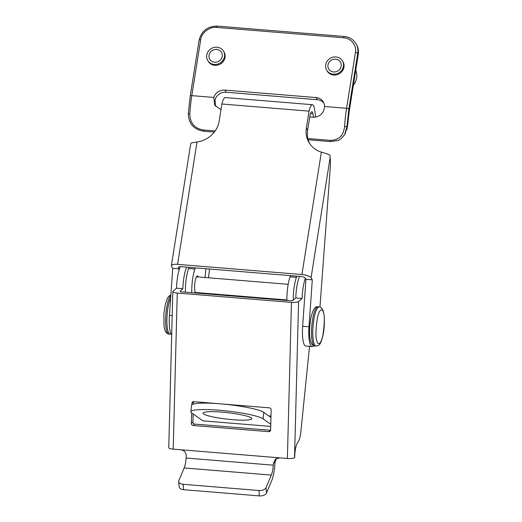 <?xml version="1.0" encoding="UTF-8"?>
<svg xmlns="http://www.w3.org/2000/svg" width="522" height="522" viewBox="0 0 522 522"><rect width="100%" height="100%" fill="white"/><g stroke="black" fill="none" stroke-linecap="round" stroke-linejoin="round"><path stroke-width="0.78" d="M270.794 424.288L263.068 418.84A36.775 4.855 -173.5 0 0 223.651 410.638A36.775 4.855 -173.5 0 0 190.882 411.76A36.775 4.855 -173.5 0 0 191.77 413.006L202.914 420.869L270.735 426.415M270.97 417.45L263.806 412.393A36.775 4.855 6.5 0 0 224.388 404.198A36.775 4.855 6.5 0 0 191.613 405.313L190.882 411.76M232.779 419.701A24.541 3.236 6.5 0 1 203.038 413.143A24.541 3.236 6.5 0 1 227.788 412.7A24.541 3.236 6.5 0 1 251.8 418.696A24.541 3.236 6.5 0 1 232.779 419.701M203.397 403.114L203.469 402.449M296.855 276.151L296.418 277.365A20.417 4.744 94.7 0 0 293.247 300.202M185.421 292.183A20.417 4.744 -85.3 0 1 188.586 268.543L189.016 267.329M296.418 277.365L290.075 276.843A20.417 4.744 94.7 0 0 286.917 300.483M290.075 276.843L290.513 275.636M195.424 292.999A8.835 2.055 -85.3 0 1 194.83 283.348A8.835 2.055 -85.3 0 1 197.479 275.903A8.835 2.055 -85.3 0 1 198.334 276.96M197.055 292.614A8.835 2.055 -85.3 0 1 196.729 293.11M191.763 292.698A20.417 4.744 -85.3 0 1 194.928 269.058L195.358 267.851M191.626 412.902L191.352 423.42A1.964 1.86 -131.2 0 0 193.205 425.489L268.693 431.668A1.964 1.86 -131.2 0 0 270.644 429.913L271.166 409.907A1.964 1.86 -131.2 0 0 269.313 407.839L221.113 403.897M219.142 403.734L193.825 401.659A1.964 1.86 -131.2 0 0 191.874 403.421L191.835 404.87M181.01 449.775L173.206 449.135L177.265 293.044L291.446 302.388L287.387 458.479L181.01 449.775C184.423 450.44 186.178 452.587 186.276 456.235L186.145 458.042L273.3 465.174L273.437 463.36L275.472 459.216L279.583 457.84M193.16 413.985L192.951 422.024A1.964 1.86 -131.2 0 0 194.804 424.092L270.292 430.265A1.964 1.86 -131.2 0 0 270.605 430.265M193.518 401.666A1.964 1.86 -131.2 0 0 193.473 402.018L193.421 404.074M177.265 293.044A5.892 1.338 -178.5 0 1 172.815 291.635A5.892 1.338 -178.5 0 1 172.991 291.322L176.54 288.209L182.883 288.731A20.417 4.744 -85.3 0 1 186.667 267.14M172.815 291.635L168.756 447.726A5.892 1.338 1.5 0 0 173.206 449.135M287.387 458.479A5.892 1.338 1.5 0 0 294.532 457.683L294.721 456.528A12.169 2.825 -85.3 0 1 297.997 442.075L297.847 442.206A12.169 2.825 94.7 0 0 300.881 431.596L309.533 346.34M294.532 457.683L298.591 301.592A5.892 1.338 -178.5 0 1 291.446 302.388M298.591 301.592L302.14 298.486L295.791 297.971L293.123 300.307A2.943 0.666 -178.5 0 1 289.553 300.698L182.348 291.928A2.943 0.666 -178.5 0 1 180.123 291.224A2.943 0.666 -178.5 0 1 180.214 291.067L182.883 288.731M176.54 288.209A20.417 4.744 -85.3 0 1 180.299 266.67M276.347 458.584L275.061 461.931L274.833 465.063A18.322 4.254 -85.3 0 1 271.773 480.475L266.455 493.068A5.892 3.308 175.3 0 1 259.356 495.9L183.62 489.701A5.892 3.308 175.3 0 1 179.137 486.882L178.7 481.486A5.892 3.308 -4.7 0 0 183.176 484.305L258.919 490.504A5.892 3.308 -4.7 0 0 266.018 487.672L271.329 475.079L184.175 467.947A11.778 2.734 94.7 0 0 186.145 458.042M273.3 465.174A11.778 2.734 -85.3 0 1 271.329 475.079M305.357 278.291A20.417 4.744 94.7 0 0 302.14 298.486M295.791 297.971A20.417 4.744 -85.3 0 1 299.576 276.373M178.7 481.486A5.892 3.308 -4.7 0 1 178.863 480.54L184.175 467.947M301.918 274.526L177.584 264.354L197.022 141.964A24.475 22.622 -30.7 0 0 219.181 120.993L221.883 104.008L309.037 111.14L306.342 128.125A24.475 22.622 -30.7 0 0 309.024 142.558A24.475 22.622 -30.7 0 0 321.356 152.137L301.918 274.526A7.85 2.375 -171 0 1 311.06 277.724L312.306 279.825L305.964 279.309L305.226 278.063A3.928 1.188 9 0 0 300.652 276.464L181.395 266.709A3.928 1.188 9 0 0 178.283 267.381A3.928 1.188 9 0 0 178.354 267.682L179.098 268.928L178.994 270.409M171.692 334.68A20.417 4.744 -85.3 0 1 169.435 315.373L172.749 268.412L171.503 266.305A7.85 2.375 9 0 1 171.36 265.698A7.85 2.375 9 0 1 177.584 264.354M197.022 141.964L192.2 142.767A7.85 2.375 -171 0 0 190.713 143.857L171.36 265.698M172.749 268.412L179.098 268.928M319.96 307.099L330.256 167.934A15.706 3.647 94.7 0 0 330.113 157.742L330.048 155.445A7.85 2.375 -171 0 0 326.805 153.781L321.356 152.137M313.578 117.287L312.919 113.737A7.85 1.827 94.7 0 0 311.888 111.76A7.85 1.827 94.7 0 0 309.722 117.013L307.615 130.272A24.475 22.622 -30.7 0 0 309.69 143.615M309.037 111.14A14.929 3.471 -85.3 0 1 312.469 104.707A14.929 3.471 -85.3 0 1 314.42 108.459L315.699 117.163M312.469 104.707L225.308 97.575A14.929 3.471 94.7 0 0 221.883 104.008M312.306 279.825L308.991 326.792A20.417 4.744 94.7 0 0 312.123 346.556A20.417 4.744 94.7 0 0 313.637 345.714M305.964 279.309L302.643 326.27A20.417 4.744 94.7 0 0 305.781 346.034L312.123 346.556M343.45 66.287A9.161 8.469 149.3 0 1 336.129 73.961A9.161 8.469 149.3 0 1 326.694 70.235A9.161 8.469 149.3 0 1 330.243 58.281A9.161 8.469 149.3 0 1 342.445 60.885A9.161 8.469 149.3 0 1 343.45 66.287M353.361 85.249A15.973 14.766 -30.7 0 0 355.75 70.209M327.979 65.022A6.799 6.29 -30.7 0 0 328.723 69.034A6.799 6.29 -30.7 0 0 337.78 70.966A6.799 6.29 -30.7 0 0 340.416 62.085A6.799 6.29 -30.7 0 0 333.408 59.325A6.799 6.29 -30.7 0 0 327.979 65.022M224.571 56.122A9.161 8.469 149.3 0 1 217.413 64.173A9.161 8.469 149.3 0 1 207.756 60.506A9.161 8.469 149.3 0 1 211.306 48.546A9.161 8.469 149.3 0 1 223.507 51.149A9.161 8.469 149.3 0 1 224.571 56.122M208.996 55.613A6.799 6.29 -30.7 0 0 209.785 59.306A6.799 6.29 -30.7 0 0 218.842 61.237A6.799 6.29 -30.7 0 0 221.478 52.357A6.799 6.29 -30.7 0 0 214.307 49.636A6.799 6.29 -30.7 0 0 208.996 55.613M323.901 103.082A10.205 9.435 -30.7 0 0 317.363 99.709L226.15 92.244A10.205 9.435 -30.7 0 0 215.077 99.578L215.41 106.175M223.507 51.149L224.016 52.011A9.161 8.469 149.3 0 1 225.021 57.413A9.161 8.469 149.3 0 1 217.7 65.087A9.161 8.469 149.3 0 1 208.265 61.368L207.756 60.506M342.445 60.885L342.954 61.74A9.161 8.469 149.3 0 1 343.959 67.142A9.161 8.469 149.3 0 1 336.638 74.816A9.161 8.469 149.3 0 1 327.203 71.096L326.694 70.235M220.989 109.646L214.699 105.131L213.805 97.431A10.205 9.435 149.3 0 1 224.878 90.097L316.091 97.562A10.205 9.435 149.3 0 1 323.34 101.96A10.205 9.435 149.3 0 1 324.58 106.495C323.836 113.248 320.09 116.843 313.33 117.267L309.729 116.974M324.58 106.495L346.582 108.295L355.443 52.487C357.061 45.708 350.751 37.852 343.639 37.793L216.774 27.412C209.831 26.322 201.218 32.951 200.67 39.822L191.802 95.63L213.805 97.431M345.244 133.515L347.626 125.424M214.307 132.079L203.691 131.211C193.773 129.547 188.644 123.707 188.298 113.685L189.793 113.92C190.08 123.14 194.608 128.49 203.371 129.985L215.142 130.95M307.849 138.532L330.237 140.366C338.706 140.301 343.483 135.707 344.566 126.585L346.934 126.631L344.709 134.408L343.541 136.138M263.068 418.84L263.806 412.393M209.518 269.006L208.519 277.789M206.738 293.403L206.679 293.919M268.823 415.936L271.003 416.112M203.136 293.632L203.195 293.116M204.976 277.502L205.975 268.719M188.586 268.543L194.928 269.058M268.693 431.668L270.292 430.265M193.205 425.489L194.804 424.092M191.352 423.42L192.951 422.024M191.874 403.421L193.473 402.018M273.437 463.36L275.061 461.931M266.455 493.068L266.018 487.672M183.176 484.305L183.62 489.701M259.356 495.9L258.919 490.504M311.06 277.724L330.113 157.742M306.342 128.125L307.615 130.272M312.919 113.737L310.557 113.542M172.188 315.601L169.435 315.373M178.446 267.114L178.354 267.682M308.991 326.792L302.643 326.27M314.727 345.982A19.634 4.561 -85.3 0 1 311.784 326.041A19.634 4.561 -85.3 0 1 317.931 306.845C315.203 305.905 312.835 309.696 310.818 318.231C309.161 328.397 309.109 336.24 310.675 341.766C311.823 344.677 313.174 346.079 314.727 345.982L315.999 346.079A19.634 4.561 -85.3 0 1 313.05 326.146A19.634 4.561 -85.3 0 1 319.196 306.949L317.931 306.845M170.681 297.723A19.634 4.561 94.7 0 0 166.89 319.549A19.634 4.561 94.7 0 0 170.1 334.145L171.216 334.06M170.844 295.439A19.634 4.561 94.7 0 0 165.722 316.58A19.634 4.561 94.7 0 0 168.828 334.041L170.1 334.145M316.952 341.218C315.49 337.878 315.647 330.106 317.428 317.918C319.816 307.308 322.648 309.07 323.314 312.234C324.775 315.575 324.619 323.34 322.844 335.535C320.449 346.138 317.617 344.376 316.952 341.218M224.878 90.097L226.15 92.244M316.091 97.562L317.363 99.709M349.375 109.953A1.964 0.594 9 0 1 349.414 110.103L358.275 54.295A1.964 0.594 -171 0 0 358.242 54.144L349.375 109.953L347.626 125.469L346.934 126.631L348.866 109.091L357.733 53.283L358.242 54.144A16.358 15.125 149.3 0 0 356.448 44.494C358.196 47.515 358.803 50.778 358.275 54.295M190.282 96.12A1.964 0.594 9 0 1 190.249 95.97A1.964 0.594 9 0 1 191.802 95.63A47.443 11.021 94.7 0 0 189.793 113.92M344.566 126.585A47.443 11.021 -85.3 0 1 346.582 108.295A1.964 0.594 9 0 1 348.866 109.091M356.448 44.494L355.939 43.633A16.358 15.125 149.3 0 1 357.733 53.283A1.964 0.594 9 0 0 355.443 52.487M199.15 40.311A1.964 0.594 9 0 1 199.11 40.161A1.964 0.594 9 0 1 200.67 39.822M216.774 27.412A1.964 0.457 -85.3 0 1 217.315 26.1C207.593 26.211 201.525 30.896 199.11 40.161L190.249 95.97L188.298 113.685M343.639 37.793A1.964 0.457 -85.3 0 1 344.187 36.481L217.315 26.1M308.163 139.759L330.563 141.593L337.656 140.555C339.339 140.385 341.688 138.337 344.703 134.415L344.703 134.415M330.772 141.416L330.237 140.366M203.371 129.985L203.906 131.042M315.999 346.079C317.97 345.349 319.973 347.326 322.864 335.887C323.881 331.692 324.978 322.511 323.979 314.557L323.248 311.158C322.1 308.248 320.749 306.845 319.196 306.949M170.877 295.008L168.913 296.15L167.347 298.408L165.383 304.169L163.895 313.82L164.045 326.4L164.776 329.826L165.957 332.312L167.464 333.649L168.828 334.041M195.182 292.457L286.904 299.961M196.461 276.804L288.183 284.307M346.96 129.495L349.414 110.103M355.939 43.633C353.263 39.398 349.348 37.01 344.187 36.481M345.303 133.417L344.644 134.526"/></g></svg>
